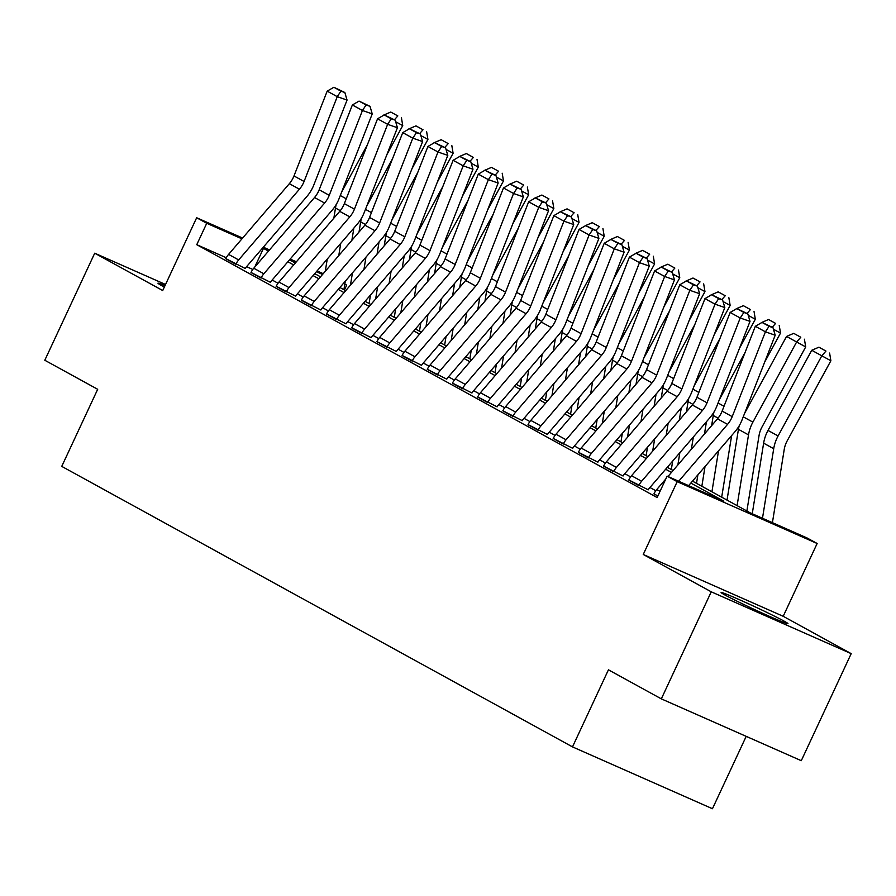 <?xml version="1.0" encoding="UTF-8"?>
<svg xmlns="http://www.w3.org/2000/svg" width="896" height="896" viewBox="0 0 896 896"><rect width="100%" height="100%" fill="white"/><g stroke="black" fill="none" stroke-linecap="round" stroke-linejoin="round"><path stroke-width="1.34" d="M784.034 621.096A36.882 1.355 25 0 0 746.704 602.974A36.882 1.355 25 0 0 721.101 592.48A36.882 1.355 25 0 0 725.021 595.034A36.882 1.355 25 0 0 762.35 613.155A36.882 1.355 25 0 0 787.954 623.65A36.882 1.355 25 0 0 784.034 621.096M165.032 285.589A36.882 1.355 25 0 0 157.965 283.192A36.882 1.355 25 0 0 161.885 285.734A36.882 1.355 25 0 0 164.349 287.056M692.496 481.13L750.333 512.904L807.072 537.97L817.141 543.502L677.197 481.667L667.117 476.134L723.856 501.2L690.838 483.067M783.205 616.291L643.25 554.467L711.245 591.808L661.326 698.869L801.282 760.693L851.2 653.643L783.205 616.291L817.141 543.502M746.2 736.355L712.454 808.73L572.499 746.894L61.746 466.379L97.686 389.301L44.8 360.248L94.718 253.198L162.714 290.539L196.661 217.75L242.626 238.056M344.826 284.088L346.685 285.107L344.792 284.278M344.422 289.968L346.685 285.107M711.245 591.808L851.2 653.643M165.547 284.491L94.718 253.198M226.296 257.746L196.75 244.686L657.138 497.549L667.117 476.134M655.805 490.717L649.947 487.502M630.616 476.885L624.77 473.67M605.438 463.053L599.581 459.838M580.25 449.221L574.392 446.006M555.061 435.389L549.214 432.174M529.883 421.557L524.026 418.342M504.694 407.725L498.837 404.51M479.506 393.893L473.659 390.678M454.328 380.061L448.47 376.846M429.139 366.229L423.282 363.014M403.95 352.397L398.104 349.182M378.773 338.565L372.915 335.35M353.584 324.733L347.726 321.518M328.395 310.901L322.549 307.686M303.218 297.069L297.36 293.854M278.029 283.237L272.171 280.022M252.806 269.45L246.557 266.694M225.848 258.63L245.291 268.52M251.026 272.462L270.48 282.352M276.214 286.294L295.658 296.184M301.403 300.126L320.846 310.016M326.581 313.958L346.035 323.848M351.77 327.79L371.213 337.68M376.958 341.622L396.402 351.512M402.136 355.454L421.59 365.344M427.325 369.286L446.768 379.176M452.514 383.118L471.957 393.008M477.691 396.95L497.146 406.84M502.88 410.782L522.323 420.672M528.069 424.614L547.512 434.504M553.246 438.446L572.701 448.336M578.435 452.278L597.878 462.168M603.624 466.11L623.067 476M628.802 479.942L648.256 489.832M653.99 493.774L657.854 496.014L653.946 493.864A16.542 14.459 -61.2 0 1 656.734 489.552L665.773 479.024M643.25 554.467L677.197 481.667M196.75 244.686L206.741 223.283L196.661 217.75M661.326 698.869L608.44 669.816L572.499 746.894M295.691 262.584L289.957 260.042L295.333 262.998M314.72 273.65L320.522 276.83M339.909 287.482L345.699 290.662M365.086 301.314L370.888 304.494M390.275 315.146L396.077 318.326M415.464 328.978L421.254 332.158M440.642 342.81L446.443 345.99M465.83 356.642L471.632 359.822M491.019 370.474L496.81 373.654M516.197 384.306L521.998 387.486M541.386 398.138L547.187 401.33M566.574 411.97L572.365 415.162M591.752 425.802L597.554 428.994M616.941 439.634L622.742 442.826M642.13 453.466L647.92 456.658M667.307 467.298L673.109 470.49M322.56 274.456L316.378 271.723M263.312 247.195L269.494 249.928M290.181 259.067L296.363 261.8M317.05 270.939L323.232 273.672M268.486 251.104L262.64 247.979M241.954 238.84L206.741 223.283M671.451 472.416L665.65 469.235M646.262 458.584L640.461 455.403M621.074 444.752L615.283 441.571M595.896 430.92L590.094 427.739M570.707 417.088L564.906 413.907M545.518 403.256L539.728 400.075M520.341 389.424L514.539 386.243M495.152 375.592L489.35 372.411M469.963 361.76L464.173 358.579M444.786 347.928L438.984 344.747M419.597 334.096L413.795 330.915M394.408 320.264L388.618 317.083M369.23 306.432L363.429 303.24M344.042 292.6L338.24 289.408M318.853 278.768L313.062 275.576M293.675 264.936L287.874 261.744M254.722 267.131L263.48 248.349M228.581 254.397L238.661 259.93A16.542 14.459 -61.2 0 0 235.872 264.253L225.803 258.72A16.542 14.459 -61.2 0 1 228.581 254.397L289.341 183.68A23.643 20.653 118.8 0 0 293.989 175.941L327.186 91.134L337.254 96.667L340.917 91.146L344.837 92.501L333.861 87.27L340.917 91.146M238.661 259.93L299.421 189.213A23.643 20.653 118.8 0 0 304.069 181.474L337.254 96.667L347.054 100.061L313.858 184.878A35.459 30.99 -61.2 0 1 306.891 196.47L246.131 267.187A4.726 4.133 118.8 0 0 245.336 268.43M347.054 100.061L344.837 92.501M333.861 87.27L327.186 91.134M343.918 289.688L345.285 281.21M351.882 240.33L353.853 228.099M386.859 154.706L402.741 125.597L395.662 121.744M340.749 243.342L338.778 255.573M336.213 204.512A35.459 30.99 118.8 0 0 335.485 208.029L333.85 218.176M327.253 259.067L325.282 271.298M367.304 144.984L341.701 191.923M397.824 115.92L390.768 112.045L397.824 115.92L394.453 119.762M383.6 115.125L390.768 112.045M401.453 117.891L402.741 125.597M253.77 268.229L263.85 273.762A16.542 14.459 -61.2 0 0 261.061 278.085L250.992 272.552A16.542 14.459 -61.2 0 1 253.77 268.229L314.53 197.512A23.643 20.653 118.8 0 0 319.178 189.773L352.363 104.966L362.443 110.499L366.106 104.978L370.014 106.333L359.05 101.102L366.106 104.978M263.85 273.762L324.598 203.045A23.643 20.653 118.8 0 0 329.246 195.306L362.443 110.499L372.232 113.893L339.046 198.71A35.459 30.99 -61.2 0 1 332.069 210.302L271.309 281.03A4.726 4.133 118.8 0 0 270.514 282.262M372.232 113.893L370.014 106.333M359.05 101.102L352.363 104.966M278.958 282.061L289.027 287.594A16.542 14.459 -61.2 0 0 286.25 291.917L276.17 286.384A16.542 14.459 -61.2 0 1 278.958 282.061L339.718 211.344A23.643 20.653 118.8 0 0 344.355 203.616L377.552 118.798L387.632 124.331L391.283 118.81L395.203 120.165L384.238 114.934L391.283 118.81M289.027 287.594L349.787 216.877A23.643 20.653 118.8 0 0 354.435 209.149L387.632 124.331L397.421 127.725L364.224 212.542A35.459 30.99 -61.2 0 1 357.258 224.134L296.498 294.862A4.726 4.133 118.8 0 0 295.702 296.094M397.421 127.725L395.203 120.165M384.238 114.934L377.552 118.798M304.136 295.893L314.216 301.426A16.542 14.459 -61.2 0 0 311.427 305.749L301.358 300.216A16.542 14.459 -61.2 0 1 304.136 295.893L364.896 225.176A23.643 20.653 118.8 0 0 369.544 217.448L402.741 132.63L412.81 138.163L416.472 132.642L420.392 133.997L409.416 128.766L416.472 132.642M314.216 301.426L374.976 230.709A23.643 20.653 118.8 0 0 379.624 222.981L412.81 138.163L422.598 141.557L389.413 226.374A35.459 30.99 -61.2 0 1 382.446 237.966L321.686 308.694A4.726 4.133 118.8 0 0 320.891 309.926M422.598 141.557L420.392 133.997M409.416 128.766L402.741 132.63M369.107 303.52L370.474 295.042M377.07 254.162L379.042 241.931M412.048 168.538L427.93 139.429L420.851 135.576M365.938 257.186L363.966 269.405M361.402 218.344A35.459 30.99 118.8 0 0 360.662 221.861L359.027 232.008M352.442 272.899L350.459 285.13M392.493 158.816L366.878 205.755M423.013 129.752L415.957 125.877L423.013 129.752L419.642 133.594M408.778 128.957L415.957 125.877M426.642 131.723L427.93 139.429M394.296 317.352L395.662 308.885M402.248 267.994L404.219 255.763M437.226 182.37L453.107 153.261L446.04 149.408M391.126 271.018L389.144 283.248M386.59 232.176A35.459 30.99 118.8 0 0 385.851 235.693L384.216 245.84M377.619 286.731L375.648 298.962M417.67 172.648L392.067 219.587M448.19 143.584L441.146 139.709L448.19 143.584L444.83 147.426M433.966 142.789L441.146 139.709M451.819 145.555L453.107 153.261M419.474 331.184L420.84 322.717M427.437 281.826L429.408 269.595M462.414 196.202L478.296 167.093L471.218 163.24M416.304 284.85L414.333 297.08M411.768 246.008A35.459 30.99 118.8 0 0 411.04 249.525L409.405 259.672M402.808 300.563L400.837 312.794M442.859 186.48L417.256 233.419M473.379 157.416L466.323 153.541L473.379 157.416L470.008 161.258M459.155 156.621L466.323 153.541M477.008 159.387L478.296 167.093M329.325 309.725L339.405 315.258A16.542 14.459 -61.2 0 0 336.616 319.581L326.547 314.048A16.542 14.459 -61.2 0 1 329.325 309.725L390.085 239.008A23.643 20.653 118.8 0 0 394.733 231.28L427.918 146.462L437.998 151.995L441.661 146.474L445.57 147.829L434.605 142.598L441.661 146.474M339.405 315.258L400.154 244.541A23.643 20.653 118.8 0 0 404.802 236.813L437.998 151.995L447.787 155.389L414.59 240.206A35.459 30.99 -61.2 0 1 407.624 251.798L346.864 322.526A4.726 4.133 118.8 0 0 346.069 323.758M447.787 155.389L445.57 147.829M434.605 142.598L427.918 146.462M444.662 345.016L446.029 336.549M452.626 295.658L454.597 283.427M487.603 210.034L503.485 180.925L496.406 177.072M441.493 298.682L439.522 310.912M436.957 259.84A35.459 30.99 118.8 0 0 436.218 263.357L434.582 273.504M427.986 314.395L426.014 326.626M468.048 200.312L442.434 247.251M498.568 171.248L491.512 167.373L498.568 171.248L495.197 175.09M484.333 170.453L491.512 167.373M502.197 173.219L503.485 180.925M354.514 323.557L364.582 329.09A16.542 14.459 -61.2 0 0 361.805 333.413L351.725 327.88A16.542 14.459 -61.2 0 1 354.514 323.557L415.274 252.84A23.643 20.653 118.8 0 0 419.91 245.112L453.107 160.294L463.187 165.827L466.838 160.306L470.758 161.672L459.794 156.43L466.838 160.306M364.582 329.09L425.342 258.373A23.643 20.653 118.8 0 0 429.99 250.645L463.187 165.827L472.976 169.221L439.779 254.038A35.459 30.99 -61.2 0 1 432.813 265.63L372.053 336.358A4.726 4.133 118.8 0 0 371.258 337.59M472.976 169.221L470.758 161.672M459.794 156.43L453.107 160.294M469.851 358.848L471.218 350.381M477.803 309.49L479.774 297.259M512.781 223.866L528.662 194.757L521.595 190.904M466.682 312.514L464.699 324.744M462.146 273.672A35.459 30.99 118.8 0 0 461.406 277.189L459.771 287.336M453.174 328.227L451.203 340.458M493.226 214.144L467.622 261.083M523.746 185.08L516.701 181.205L523.746 185.08L520.386 188.922M509.522 184.285L516.701 181.205M527.374 187.051L528.662 194.757M379.691 337.389L389.771 342.922A16.542 14.459 -61.2 0 0 386.982 347.245L376.914 341.712A16.542 14.459 -61.2 0 1 379.691 337.389L440.451 266.672A23.643 20.653 118.8 0 0 445.099 258.944L478.296 174.126L488.365 179.659L492.027 174.138L495.947 175.504L484.971 170.262L492.027 174.138M389.771 342.922L450.531 272.205A23.643 20.653 118.8 0 0 455.179 264.477L488.365 179.659L498.154 183.053L464.968 267.87A35.459 30.99 -61.2 0 1 458.002 279.462L397.242 350.19A4.726 4.133 118.8 0 0 396.446 351.422M498.154 183.053L495.947 175.504M484.971 170.262L478.296 174.126M495.029 372.68L496.395 364.213M502.992 323.322L504.963 311.091M537.97 237.698L553.851 208.589L546.773 204.736M491.859 326.346L489.888 338.576M487.323 287.504A35.459 30.99 118.8 0 0 486.595 291.021L484.96 301.168M478.363 342.059L476.392 354.29M518.414 227.976L492.811 274.915M548.934 198.912L541.878 195.037L548.934 198.912L545.563 202.754M534.71 198.117L541.878 195.037M552.563 200.883L553.851 208.589M404.88 351.221L414.96 356.754A16.542 14.459 -61.2 0 0 412.171 361.077L402.102 355.544A16.542 14.459 -61.2 0 1 404.88 351.221L465.64 280.504A23.643 20.653 118.8 0 0 470.288 272.776L503.474 187.958L513.554 193.491L517.216 187.97L521.125 189.336L510.16 184.106L517.216 187.97M414.96 356.754L475.709 286.037A23.643 20.653 118.8 0 0 480.357 278.309L513.554 193.491L523.342 196.885L490.146 281.702A35.459 30.99 -61.2 0 1 483.179 293.294L422.419 364.022A4.726 4.133 118.8 0 0 421.624 365.254M523.342 196.885L521.125 189.336M510.16 184.106L503.474 187.958M520.218 386.512L521.584 378.045M528.181 337.154L530.152 324.923M563.158 251.53L579.04 222.421L571.962 218.568M517.048 340.178L515.077 352.408M512.512 301.336A35.459 30.99 118.8 0 0 511.773 304.853L510.138 315M503.541 355.891L501.57 368.122M543.603 241.808L517.989 288.747M574.123 212.744L567.067 208.869L574.123 212.744L570.752 216.586M559.888 211.949L567.067 208.869M577.752 214.715L579.04 222.421M430.069 365.053L440.138 370.586A16.542 14.459 -61.2 0 0 437.36 374.909L427.28 369.376A16.542 14.459 -61.2 0 1 430.069 365.053L490.829 294.336A23.643 20.653 118.8 0 0 495.466 286.608L528.662 201.79L538.742 207.323L542.394 201.802L546.314 203.168L535.349 197.938L542.394 201.802M440.138 370.586L500.898 299.869A23.643 20.653 118.8 0 0 505.546 292.141L538.742 207.323L548.531 210.717L515.334 295.534A35.459 30.99 -61.2 0 1 508.368 307.126L447.608 377.854A4.726 4.133 118.8 0 0 446.813 379.086M548.531 210.717L546.314 203.168M535.349 197.938L528.662 201.79M545.406 400.344L546.773 391.877M553.358 350.986L555.33 338.755M588.336 265.362L604.218 236.253L597.15 232.4M542.237 354.01L540.254 366.24M537.701 315.168A35.459 30.99 118.8 0 0 536.962 318.685L535.326 328.832M528.73 369.723L526.758 381.954M568.781 255.64L543.178 302.579M599.301 226.576L592.256 222.701L599.301 226.576L595.941 230.418M585.077 225.781L592.256 222.701M602.93 228.547L604.218 236.253M455.246 378.896L465.326 384.429A16.542 14.459 -61.2 0 0 462.538 388.741L452.469 383.208A16.542 14.459 -61.2 0 1 455.246 378.896L516.006 308.168A23.643 20.653 118.8 0 0 520.654 300.44L553.851 215.622L563.92 221.155L567.582 215.634L571.502 217L560.526 211.77L567.582 215.634M465.326 384.429L526.086 313.701A23.643 20.653 118.8 0 0 530.734 305.973L563.92 221.155L573.709 224.549L540.523 309.366A35.459 30.99 -61.2 0 1 533.557 320.958L472.797 391.686A4.726 4.133 118.8 0 0 472.002 392.918M573.709 224.549L571.502 217M560.526 211.77L553.851 215.622M570.584 414.176L571.95 405.709M578.547 364.818L580.518 352.587M613.525 279.194L629.406 250.085L622.328 246.243M567.414 367.842L565.443 380.072M562.878 329A35.459 30.99 118.8 0 0 562.15 332.517L560.515 342.664M553.918 383.555L551.947 395.786M593.97 269.472L568.366 316.411M624.49 240.408L617.434 236.533L624.49 240.408L621.118 244.25M610.266 239.613L617.434 236.533M628.118 242.379L629.406 250.085M480.435 392.728L490.504 398.261A16.542 14.459 -61.2 0 0 487.726 402.573L477.658 397.04A16.542 14.459 -61.2 0 1 480.435 392.728L541.195 322A23.643 20.653 118.8 0 0 545.843 314.272L579.029 229.454L589.109 234.987L592.771 229.466L596.68 230.832L585.715 225.602L592.771 229.466M490.504 398.261L551.264 327.533A23.643 20.653 118.8 0 0 555.912 319.805L589.109 234.987L598.898 238.381L565.701 323.198A35.459 30.99 -61.2 0 1 558.734 334.79L497.974 405.518A4.726 4.133 118.8 0 0 497.179 406.75M598.898 238.381L596.68 230.832M585.715 225.602L579.029 229.454M595.773 428.008L597.139 419.541M603.736 378.65L605.707 366.419M638.714 293.026L654.595 263.917L647.517 260.075M592.603 381.674L590.632 393.904M588.067 342.832A35.459 30.99 118.8 0 0 587.328 346.349L585.693 356.496M579.096 397.387L577.125 409.618M619.158 283.304L593.544 330.243M649.678 254.24L642.622 250.365L649.678 254.24L646.307 258.082M635.443 253.445L642.622 250.365M653.307 256.211L654.595 263.917M505.624 406.56L515.693 412.093A16.542 14.459 -61.2 0 0 512.915 416.405L502.835 410.872A16.542 14.459 -61.2 0 1 505.624 406.56L566.384 335.832A23.643 20.653 118.8 0 0 571.021 328.104L604.218 243.286L614.298 248.819L617.949 243.298L621.869 244.664L610.904 239.434L617.949 243.298M515.693 412.093L576.453 341.365A23.643 20.653 118.8 0 0 581.101 333.637L614.298 248.819L624.086 252.213L590.89 337.03A35.459 30.99 -61.2 0 1 583.923 348.634L523.163 419.35A4.726 4.133 118.8 0 0 522.368 420.582M624.086 252.213L621.869 244.664M610.904 239.434L604.218 243.286M620.962 441.84L622.328 433.373M628.914 392.482L630.885 380.251M663.891 306.858L679.773 277.749L672.706 273.907M617.792 395.506L615.81 407.736M613.256 356.664A35.459 30.99 118.8 0 0 612.517 360.181L610.882 370.328M604.285 411.219L602.314 423.45M644.336 297.136L618.733 344.075M674.856 268.072L667.811 264.197L674.856 268.072L671.496 271.914M660.632 267.277L667.811 264.197M678.485 270.043L679.773 277.749M530.802 420.392L540.882 425.925A16.542 14.459 -61.2 0 0 538.093 430.237L528.024 424.704A16.542 14.459 -61.2 0 1 530.802 420.392L591.562 349.664A23.643 20.653 118.8 0 0 596.21 341.936L629.406 257.118L639.475 262.651L643.138 257.141L647.058 258.496L636.082 253.266L643.138 257.141M540.882 425.925L601.642 355.197A23.643 20.653 118.8 0 0 606.29 347.469L639.475 262.651L649.264 266.056L616.078 350.862A35.459 30.99 -61.2 0 1 609.112 362.466L548.352 433.182A4.726 4.133 118.8 0 0 547.557 434.414M649.264 266.056L647.058 258.496M636.082 253.266L629.406 257.118M646.139 455.672L647.506 447.205M654.102 406.314L656.074 394.083M689.08 320.69L704.962 291.592L697.883 287.739M642.97 409.338L640.998 421.568M638.434 370.496A35.459 30.99 118.8 0 0 637.706 374.013L636.07 384.16M629.474 425.051L627.502 437.282M669.525 310.968L643.922 357.907M700.045 281.904L692.989 278.029L700.045 281.904L696.674 285.746M685.821 281.12L692.989 278.029M703.674 283.875L704.962 291.592M555.99 434.224L566.059 439.757A16.542 14.459 -61.2 0 0 563.282 444.069L553.213 438.536A16.542 14.459 -61.2 0 1 555.99 434.224L616.75 363.496A23.643 20.653 118.8 0 0 621.398 355.768L654.584 270.95L664.664 276.483L668.326 270.973L672.235 272.328L661.27 267.098L668.326 270.973M566.059 439.757L626.819 369.029A23.643 20.653 118.8 0 0 631.467 361.301L664.664 276.483L674.453 279.888L641.256 364.694A35.459 30.99 -61.2 0 1 634.29 376.298L573.53 447.014A4.726 4.133 118.8 0 0 572.734 448.246M674.453 279.888L672.235 272.328M661.27 267.098L654.584 270.95M671.328 469.504L672.694 461.037M679.291 420.146L681.262 407.915M714.269 334.522L730.15 305.424L723.072 301.571M668.158 423.17L666.187 435.4M663.622 384.328A35.459 30.99 118.8 0 0 662.883 387.845L661.248 397.992M654.651 438.883L652.68 451.114M694.714 324.8L669.099 371.739M725.234 295.736L718.178 291.861L725.234 295.736L721.862 299.578M710.998 294.952L718.178 291.861M728.862 297.707L730.15 305.424M581.179 448.056L591.248 453.589A16.542 14.459 -61.2 0 0 588.47 457.901L578.39 452.368A16.542 14.459 -61.2 0 1 581.179 448.056L641.939 377.328A23.643 20.653 118.8 0 0 646.576 369.6L679.773 284.782L689.853 290.315L693.504 284.805L697.424 286.16L686.459 280.93L693.504 284.805M591.248 453.589L652.008 382.861A23.643 20.653 118.8 0 0 656.656 375.133L689.853 290.315L699.642 293.72L666.445 378.526A35.459 30.99 -61.2 0 1 659.478 390.13L598.718 460.846A4.726 4.133 118.8 0 0 597.923 462.078M699.642 293.72L697.424 286.16M686.459 280.93L679.773 284.782M696.517 483.336L697.883 474.869M704.469 433.978L706.44 421.747M739.446 348.354L755.328 319.256L748.261 315.403M693.347 437.002L691.365 449.232M688.811 398.16A35.459 30.99 118.8 0 0 688.072 401.677L686.437 411.824M679.84 452.715L677.869 464.946M719.891 338.632L694.288 385.571M750.411 309.568L743.366 305.693L750.411 309.568L747.051 313.41M736.187 308.784L743.366 305.693M754.04 311.539L755.328 319.256M606.357 461.888L616.437 467.421A16.542 14.459 -61.2 0 0 613.648 471.733L603.579 466.2A16.542 14.459 -61.2 0 1 606.357 461.888L667.117 391.16A23.643 20.653 118.8 0 0 671.765 383.432L704.962 298.626L715.03 304.158L718.693 298.637L722.613 299.992L711.637 294.762L718.693 298.637M616.437 467.421L677.197 396.693A23.643 20.653 118.8 0 0 681.845 388.965L715.03 304.158L724.819 307.552L691.634 392.358A35.459 30.99 -61.2 0 1 684.667 403.962L623.907 474.678A4.726 4.133 118.8 0 0 623.112 475.91M724.819 307.552L722.613 299.992M711.637 294.762L704.962 298.626M721.694 497.168L731.629 435.579M764.635 362.186L780.517 333.088L773.438 329.235M718.525 450.834L711.917 491.803M713.989 411.992A35.459 30.99 118.8 0 0 713.261 415.509L711.626 425.656M705.029 466.547L701.848 486.27M745.08 352.464L719.477 399.403M775.6 323.4L768.544 319.525L775.6 323.4L772.229 327.242M761.376 322.616L768.544 319.525M779.229 325.371L780.517 333.088M631.546 475.72L641.614 481.253A16.542 14.459 -61.2 0 0 638.837 485.565L628.768 480.032A16.542 14.459 -61.2 0 1 631.546 475.72L692.306 404.992A23.643 20.653 118.8 0 0 696.954 397.264L730.139 312.458L740.219 317.99L743.882 312.469L747.79 313.824L736.826 308.594L743.882 312.469M641.614 481.253L702.374 410.525A23.643 20.653 118.8 0 0 707.022 402.797L740.219 317.99L750.008 321.384L716.811 406.19A35.459 30.99 -61.2 0 1 709.845 417.794L649.085 488.51A4.726 4.133 118.8 0 0 648.29 489.742M750.008 321.384L747.79 313.824M736.826 308.594L730.139 312.458M746.883 511L759.046 435.568A23.643 20.653 -61.2 0 1 761.97 427.067L805.706 346.92L796.634 341.981L752.898 422.128A35.459 30.99 118.8 0 0 748.518 434.874L737.106 505.635M739.178 425.824A35.459 30.99 118.8 0 0 738.438 429.341L727.026 500.102M800.789 337.232L793.733 333.357L800.789 337.232L796.634 341.981L786.554 336.448L744.654 413.235M786.554 336.448L793.733 333.357M804.418 339.214L805.706 346.92M667.946 476.504L717.494 418.824A23.643 20.653 118.8 0 0 722.131 411.096L755.328 326.29L765.408 331.822L769.059 326.301L772.979 327.656L762.014 322.426L769.059 326.301M678.686 481.253L727.563 424.357A23.643 20.653 118.8 0 0 732.211 416.629L765.408 331.822L775.197 335.216L742 420.022A35.459 30.99 -61.2 0 1 735.034 431.626L688.621 485.643M775.197 335.216L772.979 327.656M762.014 322.426L755.328 326.29M772.419 522.659L784.235 449.4A23.643 20.653 -61.2 0 1 787.158 440.899L830.883 360.752L821.811 355.813L778.086 435.96A35.459 30.99 118.8 0 0 773.707 448.706L762.485 518.269M825.966 351.064L818.922 347.189L825.966 351.064L821.811 355.813L811.742 350.28L768.006 430.427A35.459 30.99 118.8 0 0 763.627 443.173L752.248 513.744M811.742 350.28L818.922 347.189M829.595 353.046L830.883 360.752M289.341 183.68L299.421 189.213M293.989 175.941L304.069 181.474M346.248 198.789L340.29 195.518M340.278 210.661L335.485 208.029M314.53 197.512L324.598 203.045M319.178 189.773L329.246 195.306M339.718 211.344L349.787 216.877M344.355 203.616L354.435 209.149M364.896 225.176L374.976 230.709M369.544 217.448L379.624 222.981M371.437 212.621L365.478 209.35M365.467 224.493L360.662 221.861M396.614 226.453L390.656 223.182M390.656 238.325L385.851 235.693M421.803 240.285L415.845 237.014M415.834 252.157L411.04 249.525M390.085 239.008L400.154 244.541M394.733 231.28L404.802 236.813M446.992 254.117L441.034 250.846M441.022 265.989L436.218 263.357M415.274 252.84L425.342 258.373M419.91 245.112L429.99 250.645M472.17 267.949L466.211 264.678M466.211 279.821L461.406 277.189M440.451 266.672L450.531 272.205M445.099 258.944L455.179 264.477M497.358 281.781L491.4 278.51M491.389 293.653L486.595 291.021M465.64 280.504L475.709 286.037M470.288 272.776L480.357 278.309M522.547 295.613L516.589 292.342M516.578 307.485L511.773 304.853M490.829 294.336L500.898 299.869M495.466 286.608L505.546 292.141M547.725 309.445L541.766 306.174M541.766 321.317L536.962 318.685M516.006 308.168L526.086 313.701M520.654 300.44L530.734 305.973M572.914 323.277L566.955 320.006M566.944 335.149L562.15 332.517M541.195 322L551.264 327.533M545.843 314.272L555.912 319.805M598.102 337.109L592.144 333.838M592.133 348.981L587.328 346.349M566.384 335.832L576.453 341.365M571.021 328.104L581.101 333.637M623.28 350.941L617.322 347.67M617.322 362.813L612.517 360.181M591.562 349.664L601.642 355.197M596.21 341.936L606.29 347.469M648.469 364.773L642.51 361.502M642.499 376.645L637.706 374.013M616.75 363.496L626.819 369.029M621.398 355.768L631.467 361.301M673.658 378.605L667.699 375.334M667.688 390.477L662.883 387.845M641.939 377.328L652.008 382.861M646.576 369.6L656.656 375.133M698.835 392.437L692.877 389.166M692.877 404.309L688.072 401.677M667.117 391.16L677.197 396.693M671.765 383.432L681.845 388.965M724.024 406.269L718.066 402.998M718.054 418.141L713.261 415.509M692.306 404.992L702.374 410.525M696.954 397.264L707.022 402.797M752.898 422.128L743.254 416.83M748.518 434.874L738.438 429.341M717.494 418.824L727.563 424.357M722.131 411.096L732.211 416.629M656.734 489.552L660.027 491.355M778.086 435.96L768.006 430.427M773.707 448.706L763.627 443.173"/></g></svg>
